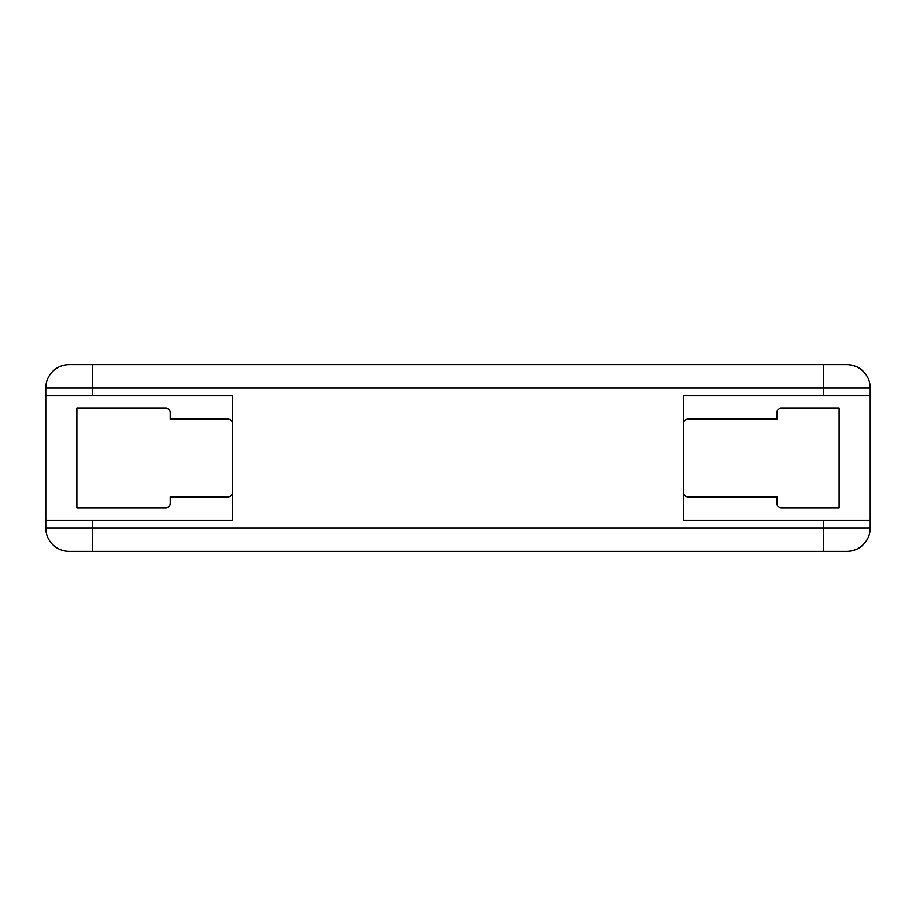 <?xml version="1.0" encoding="UTF-8"?>
<svg xmlns="http://www.w3.org/2000/svg" width="916" height="916" viewBox="0 0 916 916"><rect width="100%" height="100%" fill="white"/><g stroke="black" fill="none" stroke-linecap="round" stroke-linejoin="round"><path stroke-width="1.37" d="M823.541 395.781L683.542 395.781L683.542 520.219L870.2 520.219L870.2 527.994L823.541 527.994L823.541 551.329L846.865 551.329C847.151 551.787 858.704 550.058 862.219 545.57C867.429 540.806 870.086 534.944 870.2 527.994A23.335 23.335 90 0 1 846.865 551.329L69.135 551.329A23.335 23.335 0 0 1 45.8 527.994L45.8 388.006L870.2 388.006A23.335 23.335 0 0 0 846.865 364.671L92.459 364.671L846.865 364.671A23.335 23.335 90 0 1 870.2 388.006L870.2 395.781L823.541 395.781L823.541 364.671L846.865 364.671C846.647 364.202 858.567 365.805 862.093 370.327C867.395 375.113 870.097 381.01 870.2 388.006M92.459 364.671L69.135 364.671L92.459 364.671L92.459 395.781L232.458 395.781L232.458 520.219L45.8 520.219M69.135 364.671A23.335 23.335 0 0 0 45.8 388.006A23.335 23.335 -90 0 1 69.135 364.671M870.2 520.219L870.2 395.781M45.8 395.781L92.459 395.781M232.458 423.467A4.351 4.351 0 0 0 228.107 419.116L170.239 419.116L170.239 412.578A4.351 4.351 0 0 0 165.888 408.227L76.91 408.227L76.91 507.773L165.888 507.773A4.351 4.351 0 0 0 170.239 503.422L170.239 496.884L228.107 496.884A4.351 4.351 0 0 0 232.458 492.533M683.542 492.533A4.351 4.351 0 0 0 687.893 496.884L776.871 496.884L776.871 503.422A4.351 4.351 0 0 0 781.222 507.773L839.09 507.773L839.09 408.227L781.222 408.227A4.351 4.351 0 0 0 776.871 412.578L776.871 419.116L687.893 419.116A4.351 4.351 0 0 0 683.542 423.467M92.459 551.329L92.459 527.994L823.541 527.994L823.541 520.219M45.8 527.994L92.459 527.994L92.459 520.219"/></g></svg>
